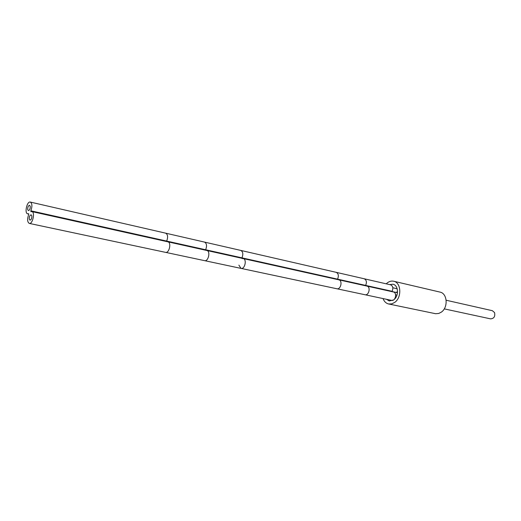 <?xml version="1.0" encoding="UTF-8"?>
<svg xmlns="http://www.w3.org/2000/svg" width="521" height="521" viewBox="0 0 521 521"><rect width="100%" height="100%" fill="white"/><g stroke="black" fill="none" stroke-linecap="round" stroke-linejoin="round"><path stroke-width="0.78" d="M383.033 298.566C384.179 301.548 386.054 303.352 388.653 303.977L435.628 313.72L438.734 313.46L441.294 312.157C448.399 307.475 447.415 293.336 439.958 292.086L393.681 281.236C391.473 280.767 389.33 281.327 387.259 282.916L386.243 283.828M388.653 303.977L391.772 303.873L394.807 302.343C402.017 297.341 401.17 282.46 393.681 281.236M389.623 284.603L392.945 284.219C398.318 285.098 399.138 295.589 394.104 299.51M386.471 299.295L389.246 300.962L393.492 299.979M444.257 308.875L490.58 318.865C493.999 318.578 495.334 316.494 494.572 312.607L492.384 310.705L446.165 300.239M391.512 300.37C395.478 301.431 397.386 292.639 393.342 291.962L366.882 286.075C370.932 286.752 368.966 295.804 365 294.736L391.512 300.37M392.033 291.669L392.105 291.304C393.427 288.133 392.925 285.977 390.587 284.824L364.166 278.761C366.504 279.927 366.992 282.141 365.644 285.41L337.569 279.152C338.943 275.785 338.461 273.505 336.136 272.32L364.166 278.761M337.497 279.543L337.569 279.152L241.965 257.856L241.881 258.279L241.965 257.856C243.405 254.124 242.994 251.643 240.735 250.406L204.506 242.089C206.72 243.34 207.104 245.892 205.645 249.761L166.694 241.08C168.172 237.068 167.827 234.43 165.665 233.167L204.506 242.089M238.872 265.124L241.021 268.393C244.883 269.474 247.123 259.184 243.157 258.566L242.187 258.585M241.021 268.393C244.883 269.474 247.123 259.184 243.157 258.566L206.817 250.484C210.725 251.083 208.407 261.731 204.597 260.656L336.859 288.758C340.819 289.832 342.844 280.493 338.8 279.829L366.882 286.075M205.561 250.204L205.645 249.761L241.965 257.856C243.405 254.124 242.994 251.643 240.735 250.406L336.136 272.32M30.863 210.816C32.393 206.29 32.204 203.372 30.296 202.07C26.988 201.028 24.233 213.336 27.672 213.812L28.596 213.708L28.655 214.574C27.112 219.152 27.32 222.096 29.28 223.405C32.621 224.427 35.33 212.034 31.866 211.578L30.921 211.682L30.863 210.816L166.694 241.08L166.603 241.542M27.685 209.527C27.659 207.078 28.284 205.658 29.567 205.274L30.251 206.342C30.283 208.791 29.658 210.217 28.375 210.608L27.685 209.527M29.261 219.074C29.228 216.612 29.853 215.193 31.143 214.802L31.846 215.896C31.885 218.358 31.26 219.784 29.971 220.175L29.261 219.074M392.105 291.304L365.644 285.41L365.579 285.788M392.821 287.729L397.197 288.855M397.543 291.291L396.924 292.112L395.869 292.385L392.026 291.532M204.597 260.656L165.535 252.353C169.266 253.427 171.676 242.389 167.834 241.816L206.817 250.484M336.859 288.758L365 294.736M338.8 279.829L243.157 258.566M395.621 294.866L396.943 295.153M397.477 292.756L395.869 292.385M397.158 288.712L396.722 288.614M165.665 233.167L30.296 202.07M28.759 214.053L27.672 213.812M167.834 241.816L31.866 211.578M165.535 252.353L29.28 223.405"/></g></svg>
